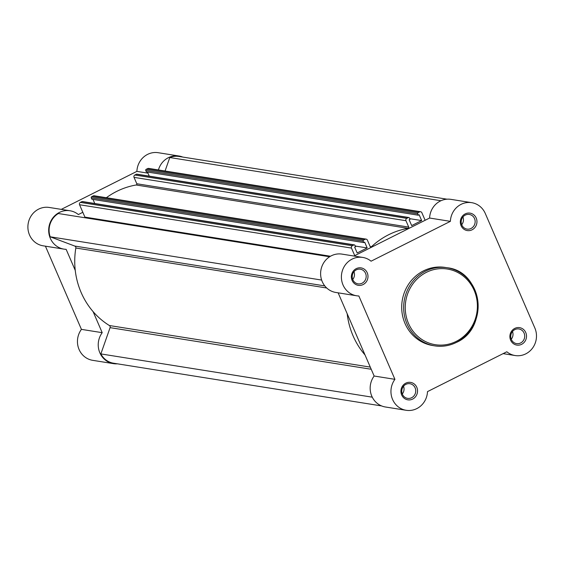 <?xml version="1.0" encoding="UTF-8"?>
<svg xmlns="http://www.w3.org/2000/svg" width="563" height="563" viewBox="0 0 563 563"><rect width="100%" height="100%" fill="white"/><g stroke="black" fill="none" stroke-linecap="round" stroke-linejoin="round"><path stroke-width="0.84" d="M82.817 212.3L78.348 214.545A19.424 18.262 -80.9 0 0 70.016 210.766L49.241 207.458A19.424 18.262 -80.9 0 0 28.15 223.757A19.424 18.262 -80.9 0 0 43.126 245.813L63.908 249.12A19.424 18.262 -80.9 0 1 48.932 227.072A19.424 18.262 -80.9 0 1 70.016 210.766M75.252 270.388L66.138 249.332A19.424 18.262 -80.9 0 1 63.908 249.12M93.092 311.62L102.206 332.677L81.424 329.369A19.424 18.262 -80.9 0 0 92.677 360.327L113.459 363.642A19.424 18.262 -80.9 0 1 102.206 332.677M117.35 363.811A19.424 18.262 -80.9 0 1 113.459 363.642M158.421 169.949A19.424 18.262 -80.9 0 1 178.992 156.014A19.424 18.262 -80.9 0 1 182.743 157.063M147.963 173.151L136.879 171.384L61.268 209.373M136.879 171.384A19.424 18.262 -80.9 0 1 158.21 152.707L178.992 156.014M45.427 246.179L81.424 329.369M372.27 397.175L100.861 353.916L110.081 327.645A1.766 1.661 99.1 0 0 109.384 325.527A75.914 71.374 -80.9 0 1 75.836 248.009A1.766 1.661 99.1 0 0 74.78 246.066L324.795 285.92M370.173 246.559L371.432 246.756A0.88 0.83 99.1 0 1 370.13 246.481L367.372 240.105A1.766 1.661 99.1 0 0 365.169 239.275L93.24 195.931L91.685 196.705L363.621 240.049A0.88 0.83 99.1 0 0 363.205 241.224L91.276 197.88A0.88 0.83 -80.9 0 1 91.685 196.705M365.169 239.275L363.621 240.049M381.644 405.937L113.529 363.205A18.98 17.847 -80.9 0 1 100.861 353.916M440.928 200.738L169.794 157.527A18.98 17.847 -80.9 0 1 178.921 156.451L447.029 199.189M169.794 157.527L165.065 171.011M420.624 211.744A1.766 1.661 99.1 0 0 419.653 211.899L147.724 168.555A1.766 1.661 -80.9 0 1 148.688 168.4L420.624 211.744A1.766 1.661 99.1 0 1 421.856 212.73L425.128 220.281M147.724 168.555L146.169 169.329L418.105 212.68A0.88 0.83 99.1 0 0 417.69 213.856L145.761 170.512A0.88 0.83 -80.9 0 1 146.169 169.329M419.653 211.899L418.105 212.68M408.344 217.578L136.408 174.234L134.86 175.016L406.789 218.36L408.344 217.578A0.88 0.83 99.1 0 1 409.442 217.994L410.026 219.352L409.16 219.788L411.673 225.594L421.659 220.569L419.146 214.77L418.281 215.207L417.69 213.856M418.281 215.207L146.345 171.863L145.761 170.512M149.251 176.128L147.485 172.039M421.659 220.569L409.737 218.669M355.253 246.045L367.175 247.945L364.662 242.139L363.789 242.583L363.205 241.224M363.789 242.583L91.86 199.232L91.276 197.88M94.767 203.503L93.001 199.415M367.175 247.945L357.188 252.963L354.676 247.164L355.542 246.721L354.957 245.369A0.88 0.83 99.1 0 0 353.86 244.954L352.304 245.735A1.766 1.661 99.1 0 0 351.481 248.086L354.753 255.644M353.86 244.954L81.924 201.61L80.375 202.391L352.304 245.735M351.481 248.086L79.552 204.742L84.9 217.107A3.533 3.322 99.1 0 1 85.119 217.79M329.629 256.763L58.348 213.518A18.98 17.847 -80.9 0 0 50.177 236.791L74.78 246.066M321.642 280.064L50.177 236.791M406.789 218.36A1.766 1.661 99.1 0 0 405.965 220.71L134.036 177.366A1.766 1.661 -80.9 0 1 134.86 175.016M371.432 246.756A75.914 71.374 -80.9 0 1 408.091 228.339A0.88 0.83 99.1 0 0 408.724 227.093L405.965 220.71M365.028 354.964A75.914 71.374 -80.9 0 1 347.188 313.732M79.552 204.742A1.766 1.661 -80.9 0 1 80.375 202.391M81.924 201.61A0.88 0.83 -80.9 0 1 82.409 201.533L354.338 244.877M93.24 195.931A1.766 1.661 -80.9 0 1 94.204 195.776L366.14 239.12M106.372 197.712A75.914 71.374 -80.9 0 1 136.155 184.995A0.88 0.83 99.1 0 0 136.795 183.749L134.036 177.366M136.408 174.234A0.88 0.83 -80.9 0 1 136.893 174.164L408.829 217.508M465.207 213.898A8.825 8.297 -80.9 0 1 476.214 218.05A8.825 8.297 -80.9 0 1 472.09 229.803A8.825 8.297 -80.9 0 1 461.076 225.657A8.825 8.297 -80.9 0 1 465.207 213.898M471.062 228.458A7.418 6.974 99.1 0 0 475.095 220.682A7.418 6.974 99.1 0 0 469.338 214.454A7.418 6.974 99.1 0 0 465.284 215.094A7.418 6.974 99.1 0 0 461.245 222.871A7.418 6.974 99.1 0 0 467.001 229.099A7.418 6.974 99.1 0 0 471.062 228.458M356.238 268.65A8.825 8.297 -80.9 0 1 367.245 272.802A8.825 8.297 -80.9 0 1 363.121 284.554A8.825 8.297 -80.9 0 1 352.107 280.402A8.825 8.297 -80.9 0 1 356.238 268.65M362.093 283.203A7.418 6.974 99.1 0 0 366.126 275.427A7.418 6.974 99.1 0 0 360.369 269.205A7.418 6.974 99.1 0 0 356.309 269.846A7.418 6.974 99.1 0 0 352.276 277.622A7.418 6.974 99.1 0 0 358.033 283.851A7.418 6.974 99.1 0 0 362.093 283.203M405.789 383.164A8.825 8.297 -80.9 0 1 416.796 387.316A8.825 8.297 -80.9 0 1 412.672 399.068A8.825 8.297 -80.9 0 1 401.665 394.916A8.825 8.297 -80.9 0 1 405.789 383.164M411.644 397.724A7.418 6.974 99.1 0 0 415.684 389.948A7.418 6.974 99.1 0 0 409.927 383.72A7.418 6.974 99.1 0 0 405.867 384.36A7.418 6.974 99.1 0 0 401.834 392.137A7.418 6.974 99.1 0 0 407.591 398.365A7.418 6.974 99.1 0 0 411.644 397.724M514.758 328.412A8.825 8.297 -80.9 0 1 525.772 332.564A8.825 8.297 -80.9 0 1 521.641 344.317A8.825 8.297 -80.9 0 1 510.634 340.172A8.825 8.297 -80.9 0 1 514.758 328.412M520.62 342.973A7.418 6.974 99.1 0 0 524.653 335.196A7.418 6.974 99.1 0 0 518.896 328.968A7.418 6.974 99.1 0 0 514.835 329.608A7.418 6.974 99.1 0 0 510.803 337.385A7.418 6.974 99.1 0 0 516.56 343.613A7.418 6.974 99.1 0 0 520.62 342.973M471.703 202.673L450.921 199.358A19.424 18.262 99.1 0 0 440.294 201.047A19.424 18.262 99.1 0 0 429.597 218.036L450.379 221.35A19.424 18.262 99.1 0 1 461.076 204.355A19.424 18.262 99.1 0 1 471.703 202.673A19.424 18.262 99.1 0 1 485.292 213.49L534.85 328.004A19.424 18.262 99.1 0 1 532.697 347.899A19.424 18.262 99.1 0 1 515.145 355.542A19.424 18.262 99.1 0 1 506.813 351.769L427.5 391.616A19.424 18.262 99.1 0 1 406.176 410.293A19.424 18.262 99.1 0 1 394.923 379.335L358.856 295.99A19.424 18.262 99.1 0 1 356.618 295.779A19.424 18.262 99.1 0 1 341.544 279.473A19.424 18.262 99.1 0 1 352.107 259.107A19.424 18.262 99.1 0 1 362.734 257.425A19.424 18.262 99.1 0 1 371.066 261.197L450.379 221.35M362.734 257.425L341.952 254.11A19.424 18.262 99.1 0 0 331.325 255.792A19.424 18.262 99.1 0 0 320.762 276.159A19.424 18.262 99.1 0 0 335.837 292.464L356.618 295.779M402.292 393.973A7.418 6.974 99.1 0 0 403.523 386.246M511.26 339.222A7.418 6.974 99.1 0 0 512.492 331.494M461.709 224.707A7.418 6.974 99.1 0 0 462.941 216.98M352.741 279.459A7.418 6.974 99.1 0 0 353.972 271.732M456.319 342.424A39.544 37.179 -80.9 0 1 434.671 345.851C442.201 346.991 449.436 345.851 456.389 342.417C489.409 328.173 482.392 271.225 447.121 267.742L445.164 267.432A39.544 37.179 99.1 0 0 423.524 270.859A39.544 37.179 99.1 0 0 402.01 312.331A39.544 37.179 99.1 0 0 432.715 345.534L434.671 345.851A39.544 37.179 -80.9 0 1 403.967 312.641A39.544 37.179 -80.9 0 1 425.48 271.169A39.544 37.179 -80.9 0 1 447.121 267.742A39.544 37.179 -80.9 0 1 477.818 300.881A39.544 37.179 -80.9 0 1 456.438 342.36M338.138 292.837L374.142 376.021A19.424 18.262 99.1 0 0 385.395 406.986L406.176 410.293M353.979 256.031L429.597 218.036M374.142 376.021L394.923 379.335M109.384 325.527L370.285 367.111M110.081 327.645L371.214 369.265M330.481 256.249L84.9 217.107M136.795 183.749L408.724 227.093M136.155 184.995L408.091 228.339M75.836 248.009L326.709 287.996M426.381 272.351A38.312 36.018 99.1 0 0 408.471 323.366A38.312 36.018 99.1 0 0 456.248 341.375A38.312 36.018 99.1 0 0 474.159 290.36A38.312 36.018 99.1 0 0 426.381 272.351M503.118 353.627L515.145 355.542"/></g></svg>
